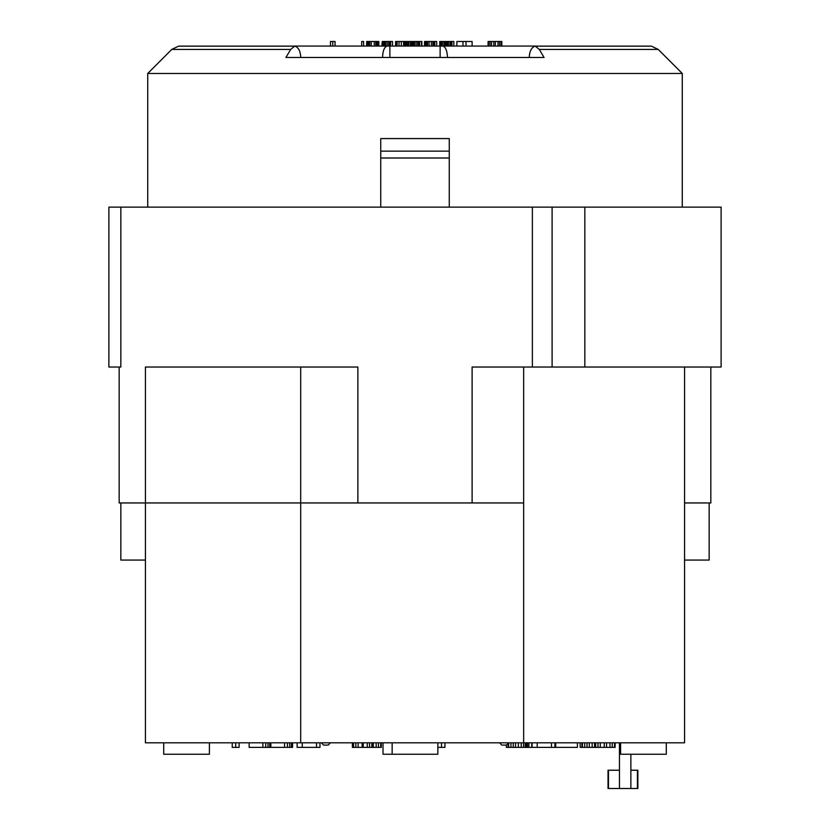 <?xml version="1.0" encoding="UTF-8"?>
<svg xmlns="http://www.w3.org/2000/svg" width="830" height="830" viewBox="0 0 830 830"><rect width="100%" height="100%" fill="white"/><g stroke="black" fill="none" stroke-linecap="round" stroke-linejoin="round"><path stroke-width="1.25" d="M710.833 367.026L710.833 502.949L684.563 502.949L709.162 502.949L709.162 560.063L684.563 560.063L684.563 742.809L145.437 742.809L145.437 560.063L120.838 560.063L120.838 502.949L145.437 502.949L145.437 560.063M523.657 742.809L523.657 502.949L145.437 502.949L300.688 502.949L300.688 742.809M709.162 502.949L709.162 560.063M684.563 367.026L684.563 560.063M444.922 742.809L444.922 747.384L437.846 747.384M577.421 742.809L577.421 747.384L506.373 747.384L506.373 745.101L501.808 745.101L499.525 742.809M239.102 742.809L239.102 747.384L232.244 747.384L232.244 742.809M615.113 742.809L615.113 747.384L580.16 747.384L580.16 742.809M292.554 742.809L292.554 747.384L249.156 747.384L249.156 742.809M319.965 742.809L319.965 747.384L297.13 747.384L297.13 742.809M381.302 742.809L381.302 747.384L352.408 747.384L352.408 742.809M441.498 742.809L441.498 747.384M555.716 742.809L555.716 747.384M235.679 742.809L235.679 747.384M594.55 742.809L594.55 747.384M595.12 742.809L595.12 747.384M595.701 742.809L595.701 747.384M597.984 742.809L597.984 747.384M600.266 742.809L600.266 747.384M604.261 742.809L604.261 747.384M606.543 742.809L606.543 747.384M609.977 742.809L609.977 747.384M612.26 742.809L612.26 747.384M614.542 742.809L614.542 747.384M270.85 742.809L270.85 747.384M284.565 742.809L284.565 747.384M287.419 742.809L287.419 747.384M289.701 742.809L289.701 747.384M291.413 742.809L291.413 747.384M291.984 742.809L291.984 747.384M302.265 742.809L302.265 747.384M316.541 742.809L316.541 747.384M525.795 742.809L525.795 747.384M526.365 742.809L526.365 747.384M527.507 742.809L527.507 747.384M508.085 743.379L508.085 747.384M506.373 745.101L508.666 742.809L508.666 747.384M510.948 742.809L510.948 747.384M513.231 742.809L513.231 747.384M515.513 742.809L515.513 747.384M518.366 742.809L518.366 747.384M521.23 742.809L521.23 747.384M523.512 742.809L523.512 747.384M525.224 742.809L525.224 747.384M532.072 742.809L532.072 747.384M537.217 742.809L537.217 747.384M551.494 742.809L551.494 747.384M554.917 742.809L554.917 747.384M352.978 742.809L352.978 747.384M353.549 742.809L353.549 747.384M355.831 742.809L355.831 747.384M358.114 742.809L358.114 747.384M362.119 742.809L362.119 747.384M363.26 742.809L363.26 747.384M367.254 742.809L367.254 747.384M369.537 742.809L369.537 747.384M371.83 742.809L371.83 747.384M372.4 742.809L372.4 747.384M372.971 742.809L372.971 747.384M262.861 742.809L262.861 747.384M265.714 742.809L265.714 747.384M267.997 742.809L267.997 747.384M269.709 742.809L269.709 747.384M270.279 742.809L270.279 747.384M581.872 742.809L581.872 747.384M582.442 742.809L582.442 747.384M584.735 742.809L584.735 747.384M587.018 742.809L587.018 747.384M589.3 742.809L589.3 747.384M592.153 742.809L592.153 747.384M373.313 742.809L373.313 747.384M376.166 742.809L376.166 747.384M378.449 742.809L378.449 747.384M380.731 742.809L380.731 747.384M528.876 742.809L528.876 747.384M531.729 742.809L531.729 747.384M392.154 742.809L392.154 754.231L383.014 754.231L383.014 742.809M437.846 742.809L437.846 754.231L392.154 754.231M209.399 742.809L209.399 754.231L163.718 754.231L163.718 742.809M666.283 742.809L666.283 754.231L620.601 754.231L620.601 742.809M523.657 367.026L523.657 502.949L472.114 502.949L472.114 367.026L721.114 367.026L721.114 207.116L120.838 207.116L120.838 367.026L108.886 367.026L108.886 207.116L120.838 207.116M119.167 367.026L119.167 502.949L145.437 502.949L145.437 367.026L357.886 367.026L357.886 502.949L300.688 502.949L300.688 367.026M290.697 49.416L171.789 49.416L178.647 46.138L294.743 46.138L290.697 49.416A85181.79 50068.598 -90 0 0 285.935 57.488L544.065 57.488A85492.812 50251.416 90 0 0 539.303 49.416L535.257 46.138L651.353 46.138L658.211 49.416L682.27 73.486L682.27 207.116M330.475 742.809L328.192 745.101L323.627 745.101L321.335 742.809M485.643 46.065L472.114 46.065L472.114 41.5L466.014 41.5L466.014 46.065M462.974 46.065L462.974 41.5L456.884 41.5L456.884 46.065L453.834 46.065L453.834 41.5L439.744 41.5L439.744 46.065M382.257 46.065L382.257 41.5L381.873 46.065L378.833 46.065L378.833 41.5L366.642 41.5L366.642 46.065L363.602 46.065L363.602 41.5L361.693 41.5L361.693 46.065L344.357 46.065M292.783 46.065L537.217 46.065M451.935 41.5L451.935 46.065L453.834 46.065M448.501 41.5L448.501 46.065L450.026 46.065L450.026 41.5M382.257 41.5L387.205 41.5L387.205 46.065L388.731 46.065L388.731 41.5L392.538 41.5L392.538 46.065M384.539 41.5L384.539 46.065L385.68 46.065L385.68 41.5M294.743 46.138C298.458 47.331 300.46 51.118 300.771 57.488L382.547 57.488C382.858 50.495 384.456 46.688 387.34 46.065M389.872 57.488L389.872 41.5M380.731 151.153L449.269 151.153L380.731 151.153M440.128 57.488L440.128 46.065M442.66 46.065C445.554 46.708 447.152 50.516 447.453 57.488L529.229 57.488C529.54 51.118 531.553 47.331 535.257 46.138M462.974 41.5L466.014 41.5M424.514 46.065L424.514 41.5L436.705 41.5L436.705 46.065M408.142 46.065L408.142 41.5L421.858 41.5L421.858 46.065M395.578 46.065L395.578 41.5L407.769 41.5L407.769 46.065M387.205 41.5L388.731 41.5M330.475 46.065L330.475 41.5L335.05 41.5L335.05 46.065M488.102 46.065L488.102 41.5L501.808 41.5L501.808 46.065M451.167 46.065L451.167 41.5M447.36 46.065L447.36 41.5M446.218 46.065L446.218 41.5M445.077 46.065L445.077 41.5M443.936 46.065L443.936 41.5M442.411 46.065L442.411 41.5M441.27 46.065L441.27 41.5M440.512 46.065L440.512 41.5M434.796 46.065L434.796 41.5M434.422 46.065L434.422 41.5M433.654 46.065L433.654 41.5M432.897 46.065L432.897 41.5M431.372 46.065L431.372 41.5M429.089 46.065L429.089 41.5M427.564 46.065L427.564 41.5M426.423 46.065L426.423 41.5M425.282 46.065L425.282 41.5M424.898 46.065L424.898 41.5M421.474 46.065L421.474 41.5M419.565 46.065L419.565 41.5M418.808 46.065L418.808 41.5M417.666 46.065L417.666 41.5M416.141 46.065L416.141 41.5M414.616 46.065L414.616 41.5M413.475 46.065L413.475 41.5M412.334 46.065L412.334 41.5M411.576 46.065L411.576 41.5M411.192 46.065L411.192 41.5M410.809 46.065L410.809 41.5M407.385 46.065L407.385 41.5M406.627 46.065L406.627 41.5M405.86 46.065L405.86 41.5M404.718 46.065L404.718 41.5M403.577 46.065L403.577 41.5M401.295 46.065L401.295 41.5M399.012 46.065L399.012 41.5M397.103 46.065L397.103 41.5M395.962 46.065L395.962 41.5M390.629 46.065L390.629 41.5M383.398 46.065L383.398 41.5M382.64 46.065L382.64 41.5M378.449 46.065L378.449 41.5M378.065 46.065L378.065 41.5M377.308 46.065L377.308 41.5M376.55 46.065L376.55 41.5M375.783 46.065L375.783 41.5M374.257 46.065L374.257 41.5M371.218 46.065L371.218 41.5M369.692 46.065L369.692 41.5M368.935 46.065L368.935 41.5M368.167 46.065L368.167 41.5M367.41 46.065L367.41 41.5M367.026 46.065L367.026 41.5M332.757 46.065L332.757 41.5M501.424 46.065L501.424 41.5M501.05 46.065L501.05 41.5M499.525 46.065L499.525 41.5M498 46.065L498 41.5M495.334 46.065L495.334 41.5M493.809 46.065L493.809 41.5M491.526 46.065L491.526 41.5M490.001 46.065L490.001 41.5M488.486 46.065L488.486 41.5M410.435 46.065L410.435 41.5M408.91 46.065L408.91 41.5M408.526 46.065L408.526 41.5M682.27 73.486L147.73 73.486L147.73 207.116M380.731 207.116L380.731 138.589L449.269 138.589L449.269 207.116M171.789 49.416L147.73 73.486M619.45 742.809L619.45 788.5L630.873 788.5L630.873 754.231M630.873 788.5L637.876 788.5L637.876 770.23L630.873 770.23M619.45 788.5L608.037 788.5L608.037 770.23L619.45 770.23M619.45 745.101L620.601 745.101M532.372 367.026L532.372 207.116M552.106 367.026L552.106 207.116M584.828 367.026L584.828 207.116M658.211 49.416L539.303 49.416M380.731 158.001L449.269 158.001M637.419 788.5L637.419 770.23M608.452 770.23L608.452 788.5M245.867 46.138L247.101 46.065M584.133 46.138L582.899 46.065"/></g></svg>
